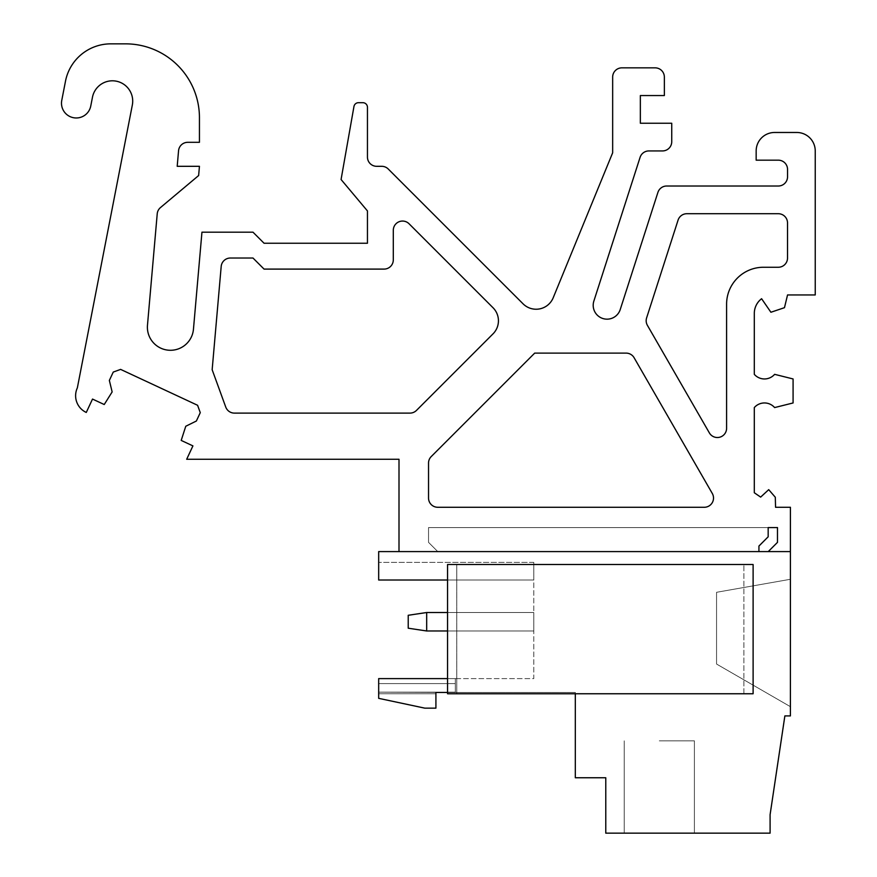 <?xml version="1.0" encoding="UTF-8"?>
<svg xmlns="http://www.w3.org/2000/svg" width="877" height="877" viewBox="0 0 877 877"><rect width="100%" height="100%" fill="white"/><g stroke="black" fill="none" stroke-linecap="round" stroke-linejoin="round"><path stroke-width="0.66" stroke-dasharray="4.38 3.29" d="M777.482 527.581L428.535 527.581L428.535 542.359L437.766 551.589L758.934 551.589L399.002 551.589L399.002 459.274L186.68 459.274L192.918 445.889L181.199 440.418L185.771 426.255L196.371 421.015L200.274 412.639L197.588 405.284L120.62 369.392L113.254 372.067L109.351 380.432L112.146 391.92L104.231 404.527L92.513 399.068L86.275 412.453A18.461 18.461 0 0 1 77.34 387.919L132.339 104.988A20.314 20.314 0 0 0 116.279 81.177A20.314 20.314 0 0 0 92.469 97.237L90.759 106.018A14.766 14.766 0 0 1 73.438 117.704A14.766 14.766 0 0 1 61.763 100.384L65.49 81.199A46.163 46.163 0 0 1 110.798 43.85L125.586 43.85A73.854 73.854 0 0 1 199.441 117.704L199.441 142.315L187.755 142.315A9.23 9.23 0 0 0 178.557 150.745L177.198 166.312L199.441 166.312L198.63 175.553L160.48 207.564A9.23 9.23 0 0 0 157.224 213.824L147.479 325.192A23.076 23.076 0 0 0 168.461 350.197A23.076 23.076 0 0 0 193.455 329.215L201.951 232.175L252.982 232.175L264.065 243.247L367.452 243.247L367.452 210.94L341.076 179.511L353.957 106.501A4.615 4.615 0 0 1 358.496 102.686L362.837 102.686A4.615 4.615 0 0 1 367.452 107.301L367.452 157.082A9.23 9.23 0 0 0 376.682 166.312L381.725 166.312A9.23 9.23 0 0 1 388.259 169.02L523.065 303.826A18.461 18.461 0 0 0 553.201 297.774L612.661 152.784L612.661 77.088A9.23 9.23 0 0 1 621.892 67.847L655.13 67.847A9.23 9.23 0 0 1 664.36 77.088L664.36 95.549L640.353 95.549L640.353 123.24L671.738 123.24L671.738 141.701A9.23 9.23 0 0 1 662.508 150.932L648.881 150.932A9.23 9.23 0 0 0 640.089 157.345L593.861 301.074A13.846 13.846 0 0 0 602.795 318.494A13.846 13.846 0 0 0 620.225 309.548L657.903 192.425A9.23 9.23 0 0 1 666.684 186.012L778.316 186.012A9.23 9.23 0 0 0 787.546 176.781L787.546 169.404A9.23 9.23 0 0 0 778.316 160.173L756.16 160.173L756.16 150.932A18.461 18.461 0 0 1 774.621 132.471L796.776 132.471A18.461 18.461 0 0 1 815.237 150.932L815.237 294.946L787.546 294.946L784.476 307.674L770.905 312.256L761.598 298.717A18.461 18.461 0 0 0 754.308 313.407L754.308 374.336A13.473 13.473 0 0 0 774.621 374.336L793.082 378.952L793.082 402.96L774.621 407.575A13.473 13.473 0 0 0 754.308 407.575L754.308 492.753L760.655 497.106L768.712 489.651L775.301 497.248L775.564 507.279L790.418 507.279L790.407 715.906L784.871 715.906L770.094 814.689L770.094 833.15L605.777 833.15L605.777 777.756L575.312 777.756L575.312 692.457L435.913 692.457L435.913 708.156L424.841 708.156L378.678 698.344L378.678 678.612L533.775 678.612L533.775 562.387L533.775 580.015L378.678 580.015L378.678 562.387L378.678 580.015L533.775 580.015L533.775 562.387L533.775 580.015L378.678 580.015L378.678 562.387L378.678 580.015L533.775 580.015L533.775 562.387L533.775 580.015L378.678 580.015L378.678 562.387L378.678 580.015L533.775 580.015L533.775 562.387L533.775 580.015L378.678 580.015L378.678 562.387L378.678 580.015L533.775 580.015L533.775 562.387L533.775 580.015L378.678 580.015L378.678 562.387L378.678 580.015L533.775 580.015L533.775 562.387L533.775 580.015L378.678 580.015L378.678 562.387L378.678 580.015L533.775 580.015L378.678 580.015L378.678 551.589L790.407 551.589L768.252 551.589L777.482 542.359L777.482 527.581L777.482 542.359M758.934 551.589L758.934 546.053L768.164 536.812L768.164 527.581L428.535 527.581L428.535 542.359L437.766 551.589L399.002 551.589M575.312 693.751L743.882 693.751L743.882 564.514L743.882 693.751L753.113 693.751L753.113 564.514L753.113 693.751L575.312 693.751L575.312 692.457L456.774 692.457L456.774 678.612L533.775 678.612L533.775 580.015L456.774 580.015L456.774 564.514L447.544 564.514L753.113 564.514L447.544 564.514L447.544 693.751L447.544 564.514L447.544 693.751L753.113 693.751L753.113 564.514L456.774 564.514L456.774 580.015L447.544 580.015M435.913 693.751L378.678 693.751L435.913 693.751L435.913 692.457L455.306 692.457L435.913 692.457L435.913 693.751L378.678 693.751L435.913 693.751L435.913 692.457L455.306 692.457L455.306 678.612L378.678 678.612L455.306 678.612L455.306 683.589L378.678 683.589L455.306 683.589L455.306 692.161L378.678 692.161L455.306 692.457L435.913 692.457L435.913 693.751L378.678 693.751L435.913 693.751L435.913 692.457L455.306 692.457L455.306 678.612L378.678 678.612L455.306 678.612L455.306 683.589L378.678 683.589L455.306 683.589L455.306 692.161L378.678 692.161L455.306 692.457L435.913 692.457L435.913 693.751L378.678 693.751L435.913 693.751L435.913 692.457L455.306 692.457L455.306 678.612L378.678 678.612L455.306 678.612L455.306 683.589L378.678 683.589L455.306 683.589L455.306 692.161L378.678 692.161L455.306 692.457L435.913 692.457L435.913 693.751L378.678 693.751L435.913 693.751L435.913 692.457L455.306 692.457L455.306 678.612L378.678 678.612L455.306 678.612L455.306 683.589L378.678 683.589L455.306 683.589L455.306 692.161L378.678 692.161L455.306 692.457L435.913 692.457L435.913 693.751L378.678 693.751L435.913 693.751L435.913 692.457L455.306 692.457L455.306 678.612L378.678 678.612L455.306 678.612L455.306 683.589L378.678 683.589L378.678 678.612L378.678 683.589L455.306 683.589L455.306 692.161L378.678 692.161L378.678 683.589L378.678 693.751L378.678 678.612L378.678 693.751L378.678 678.612L378.678 693.751L378.678 678.612L378.678 693.751L378.678 678.612L378.678 693.751L378.678 678.612L378.678 692.161L455.306 692.161L447.544 692.457L456.774 692.457L456.774 693.751L447.544 693.751L456.774 693.751L456.774 564.514L456.774 693.751L456.774 580.015L456.774 678.612L447.544 678.612M659.318 740.835L694.398 740.835L659.318 740.835M659.318 833.15L694.398 833.15L659.318 833.15M790.407 706.676L790.407 579.28L716.553 592.304L716.553 664.042L716.553 592.304L790.407 579.28L716.553 592.304L716.553 664.042L716.553 592.304L790.407 579.28L716.553 592.304L716.553 664.042L716.553 592.304L790.407 579.28L716.553 592.304L716.553 664.042L716.553 592.304L790.407 579.28L716.553 592.304L716.553 664.042L716.553 592.304L790.407 579.28L716.553 592.304L716.553 664.042L716.553 592.304L790.407 579.28L790.407 706.676L716.553 664.042L790.407 706.676L790.407 579.28L790.407 706.676L716.553 664.042L790.407 706.676L790.407 579.28L790.407 706.676L716.553 664.042L790.407 706.676L790.407 579.28L790.407 706.676L716.553 664.042L790.407 706.676L790.407 579.28L790.407 706.676L716.553 664.042L790.407 706.676L790.407 579.28L790.407 706.676L716.553 664.042L790.407 706.676M378.678 678.612L455.306 678.612L455.306 692.161L455.306 678.612L378.678 678.612M378.678 683.589L455.306 683.589L378.678 683.589M378.678 692.161L455.306 692.457L378.678 692.161M743.882 693.751L743.882 564.514L743.882 693.751M726.594 304.176L726.594 428.305A9.23 9.23 0 0 1 709.372 432.909L647.401 325.334A9.23 9.23 0 0 1 646.612 317.902L678.074 220.116A9.23 9.23 0 0 1 686.855 213.714L778.294 213.714A9.23 9.23 0 0 1 787.524 222.944L787.524 258.024A9.23 9.23 0 0 1 778.294 267.255L763.527 267.255A36.922 36.922 0 0 0 726.594 304.176A36.922 36.922 0 0 1 763.527 267.255A36.922 36.922 0 0 0 726.594 304.176L726.594 428.305A9.23 9.23 0 0 1 709.372 432.909L647.401 325.334A9.23 9.23 0 0 1 646.612 317.902L678.074 220.116A9.23 9.23 0 0 1 686.855 213.714L778.294 213.714A9.23 9.23 0 0 1 787.524 222.944L787.524 258.024A9.23 9.23 0 0 1 778.294 267.255L763.527 267.255L778.294 267.255A9.23 9.23 0 0 0 787.524 258.024L787.524 222.944A9.23 9.23 0 0 0 778.294 213.714L686.855 213.714A9.23 9.23 0 0 0 678.074 220.116L646.612 317.902A9.23 9.23 0 0 0 647.401 325.334L709.372 432.909A9.23 9.23 0 0 0 726.594 428.305L726.594 304.176M431.232 456.566L534.696 353.113L626.101 353.113A9.23 9.23 0 0 1 634.104 357.728L712.277 493.433A9.23 9.23 0 0 1 704.275 507.279L437.766 507.279A9.23 9.23 0 0 1 428.535 498.048L428.535 463.1A9.23 9.23 0 0 1 431.232 456.566L534.696 353.113L626.101 353.113A9.23 9.23 0 0 1 634.104 357.728L712.277 493.433A9.23 9.23 0 0 1 704.275 507.279L437.766 507.279A9.23 9.23 0 0 1 428.535 498.048L428.535 463.1A9.23 9.23 0 0 1 431.232 456.566A9.23 9.23 0 0 0 428.535 463.1L428.535 498.048A9.23 9.23 0 0 0 437.766 507.279L704.275 507.279A9.23 9.23 0 0 0 712.277 493.433L634.104 357.728A9.23 9.23 0 0 0 626.101 353.113L534.696 353.113L431.232 456.566M225.74 407.038L212.157 369.721L221.19 266.455A9.23 9.23 0 0 1 230.388 258.024L252.982 258.024L264.065 269.096L384.071 269.096A9.23 9.23 0 0 0 393.302 259.866L393.302 230.3A9.23 9.23 0 0 1 409.066 223.767L493.027 307.739A18.461 18.461 0 0 1 493.027 333.852L416.476 410.414A9.23 9.23 0 0 1 409.943 413.111L234.411 413.111A9.23 9.23 0 0 1 225.74 407.038L212.157 369.721L221.19 266.455A9.23 9.23 0 0 1 230.388 258.024L252.982 258.024L264.065 269.096L384.071 269.096A9.23 9.23 0 0 0 393.302 259.866A9.23 9.23 0 0 1 384.071 269.096L264.065 269.096L252.982 258.024L230.388 258.024A9.23 9.23 0 0 0 221.19 266.455L212.157 369.721L225.74 407.038A9.23 9.23 0 0 0 234.411 413.111A9.23 9.23 0 0 1 225.74 407.038M493.027 333.852L416.476 410.414A9.23 9.23 0 0 1 409.943 413.111L234.411 413.111L409.943 413.111A9.23 9.23 0 0 0 416.476 410.414L493.027 333.852A18.461 18.461 0 0 0 493.027 307.739A18.461 18.461 0 0 1 493.027 333.852M393.302 259.866L393.302 230.3A9.23 9.23 0 0 1 409.066 223.767L493.027 307.739L409.066 223.767A9.23 9.23 0 0 0 393.302 230.3L393.302 259.866M447.544 630.98L533.775 630.98L533.775 612.519L533.775 630.98L426.682 630.98L533.775 630.98L533.775 612.519L533.775 630.98L426.682 630.98L533.775 630.98L533.775 612.519L533.775 630.98L426.682 630.98L533.775 630.98L533.775 612.519L533.775 630.98L426.682 630.98L533.775 630.98L533.775 612.519L533.775 630.98L426.682 630.98L533.775 630.98L426.682 630.98L426.682 612.519L408.222 615.281L408.222 628.206L408.222 615.281L426.682 612.519L408.222 615.281L408.222 628.206L408.222 615.281L426.682 612.519L408.222 615.281L408.222 628.206L408.222 615.281L426.682 612.519L408.222 615.281L408.222 628.206L408.222 615.281L426.682 612.519L408.222 615.281L408.222 628.206L408.222 615.281L426.682 612.519L408.222 615.281L408.222 628.206L426.682 630.98L426.682 612.519L533.775 612.519L426.682 612.519L533.775 612.519L426.682 612.519L426.682 630.98L408.222 628.206L426.682 630.98L426.682 612.519L533.775 612.519L426.682 612.519L426.682 630.98L408.222 628.206L426.682 630.98L426.682 612.519L533.775 612.519L426.682 612.519L426.682 630.98L408.222 628.206L426.682 630.98L426.682 612.519L533.775 612.519L426.682 612.519L426.682 630.98L408.222 628.206L426.682 630.98L426.682 612.519L533.775 612.519L447.544 612.519M426.682 630.98L408.222 628.206L426.682 630.98L426.682 612.519M533.775 630.98L533.775 612.519L533.775 630.98M533.775 562.387L378.678 562.387L533.775 562.387M694.398 740.835L694.398 833.15L694.398 740.835M624.238 740.835L624.238 833.15L624.238 740.835"/><path stroke-width="1.32" d="M447.544 580.015L378.678 580.015L378.678 551.589L790.407 551.589L768.252 551.589L777.482 542.359L777.482 527.581L768.164 527.581L768.164 536.812L758.934 546.053L758.934 551.589M399.002 551.589L399.002 459.274L186.68 459.274L192.918 445.889L181.199 440.418L185.771 426.255L196.371 421.015L200.274 412.639L197.588 405.284L120.62 369.392L113.254 372.067L109.351 380.432L112.146 391.92L104.231 404.527L92.513 399.068L86.275 412.453A18.461 18.461 0 0 1 77.34 387.919L132.339 104.988A20.314 20.314 0 0 0 116.279 81.177A20.314 20.314 0 0 0 92.469 97.237L90.759 106.018A14.766 14.766 0 0 1 73.438 117.704A14.766 14.766 0 0 1 61.763 100.384L65.49 81.199A46.163 46.163 0 0 1 110.798 43.85L125.586 43.85A73.854 73.854 0 0 1 199.441 117.704L199.441 142.315L187.755 142.315A9.23 9.23 0 0 0 178.557 150.745L177.198 166.312L199.441 166.312L198.63 175.553L160.48 207.564A9.23 9.23 0 0 0 157.224 213.824L147.479 325.192A23.076 23.076 0 0 0 168.461 350.197A23.076 23.076 0 0 0 193.455 329.215L201.951 232.175L252.982 232.175L264.065 243.247L367.452 243.247L367.452 210.94L341.076 179.511L353.957 106.501A4.615 4.615 0 0 1 358.496 102.686L362.837 102.686A4.615 4.615 0 0 1 367.452 107.301L367.452 157.082A9.23 9.23 0 0 0 376.682 166.312L381.725 166.312A9.23 9.23 0 0 1 388.259 169.02L523.065 303.826A18.461 18.461 0 0 0 553.201 297.774L612.661 152.784L612.661 77.088A9.23 9.23 0 0 1 621.892 67.847L655.13 67.847A9.23 9.23 0 0 1 664.36 77.088L664.36 95.549L640.353 95.549L640.353 123.24L671.738 123.24L671.738 141.701A9.23 9.23 0 0 1 662.508 150.932L648.881 150.932A9.23 9.23 0 0 0 640.089 157.345L593.861 301.074A13.846 13.846 0 0 0 602.795 318.494A13.846 13.846 0 0 0 620.225 309.548L657.903 192.425A9.23 9.23 0 0 1 666.684 186.012L778.316 186.012A9.23 9.23 0 0 0 787.546 176.781L787.546 169.404A9.23 9.23 0 0 0 778.316 160.173L756.16 160.173L756.16 150.932A18.461 18.461 0 0 1 774.621 132.471L796.776 132.471A18.461 18.461 0 0 1 815.237 150.932L815.237 294.946L787.546 294.946L784.476 307.674L770.905 312.256L761.598 298.717A18.461 18.461 0 0 0 754.308 313.407L754.308 374.336A13.473 13.473 0 0 0 774.621 374.336L793.082 378.952L793.082 402.96L774.621 407.575A13.473 13.473 0 0 0 754.308 407.575L754.308 492.753L760.655 497.106L768.712 489.651L775.301 497.248L775.564 507.279L790.418 507.279L790.407 715.906L784.871 715.906L770.094 814.689L770.094 833.15L605.777 833.15L605.777 777.756L575.312 777.756L575.312 693.751M435.913 693.751L435.913 692.457L447.544 692.457L435.913 692.457L435.913 708.156L424.841 708.156L378.678 698.344L378.678 678.612L447.544 678.612M753.113 693.751L753.113 564.514L447.544 564.514L447.544 693.751L753.113 693.751M726.594 304.176L726.594 428.305A9.23 9.23 0 0 1 709.372 432.909L647.401 325.334A9.23 9.23 0 0 1 646.612 317.902L678.074 220.116A9.23 9.23 0 0 1 686.855 213.714L778.294 213.714A9.23 9.23 0 0 1 787.524 222.944L787.524 258.024A9.23 9.23 0 0 1 778.294 267.255L763.527 267.255A36.922 36.922 0 0 0 726.594 304.176M431.232 456.566L534.696 353.113L626.101 353.113A9.23 9.23 0 0 1 634.104 357.728L712.277 493.433A9.23 9.23 0 0 1 704.275 507.279L437.766 507.279A9.23 9.23 0 0 1 428.535 498.048L428.535 463.1A9.23 9.23 0 0 1 431.232 456.566M225.74 407.038L212.157 369.721L221.19 266.455A9.23 9.23 0 0 1 230.388 258.024L252.982 258.024L264.065 269.096L384.071 269.096A9.23 9.23 0 0 0 393.302 259.866L393.302 230.3A9.23 9.23 0 0 1 409.066 223.767L493.027 307.739A18.461 18.461 0 0 1 493.027 333.852L416.476 410.414A9.23 9.23 0 0 1 409.943 413.111L234.411 413.111A9.23 9.23 0 0 1 225.74 407.038M447.544 630.98L426.682 630.98L426.682 612.519L408.222 615.281L408.222 628.206L426.682 630.98M447.544 612.519L426.682 612.519"/></g></svg>
